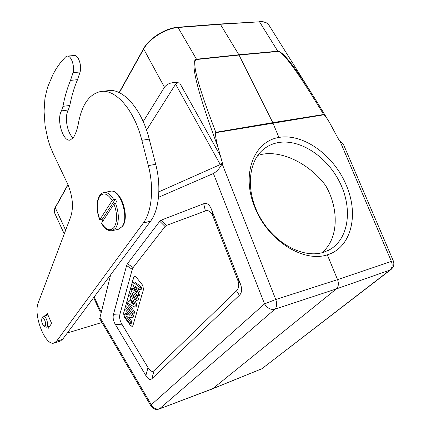 <?xml version="1.0" encoding="UTF-8"?>
<svg xmlns="http://www.w3.org/2000/svg" width="431" height="431" viewBox="0 0 431 431"><rect width="100%" height="100%" fill="white"/><g stroke="black" fill="none" stroke-linecap="round" stroke-linejoin="round"><path stroke-width="0.65" d="M45.32 325.604C46.731 323.029 43.154 315.643 41.904 318.52L41.888 318.552C41.322 321.424 42.012 323.913 43.962 326.008L45.32 325.604M45.223 326.865L46.408 327.183L47.194 326.423C48.757 323.708 45.605 315.266 43.396 316.209L42.54 317.119M45.794 315.524L47.238 313.337L51.634 323.428L48.326 328.25L47.701 326.806M101.457 223.296L113.973 204.041L115.486 203.141L117.167 202.791L115.4 199.208L113.719 199.553L112.211 200.453L99.766 219.772L102.093 219.546L115.4 199.208M102.767 221.087L102.093 219.546M52.975 153.102L67.931 184.581C72.796 196.725 73.712 207.489 70.695 216.879L38.278 302.702C32.95 314.77 45.303 346.562 54.171 343.001L56.596 341.169L143.345 222.967L150.57 221.2C159.055 210.145 161.48 186.224 155.704 164.286L148.35 165.639L141.847 140.317C134.246 109.609 115.239 88.479 100.407 91.566C89.276 94.227 81.998 104.555 78.571 122.56C77.596 127.91 76.147 132.441 74.229 136.148L73.593 137.311L70.248 140.07C62.98 142.111 56.219 119.527 61.455 110.875L62.953 106.338C64.704 96.91 67.22 88.263 70.506 80.398L73.038 72.667C74.924 66.002 71.023 55.184 67.101 56.127L65.528 56.957L60.238 62.942L56.127 68.868L53.072 74.261L47.529 87.385L44.964 98.106L44.059 111.176L45.066 125.604L47.943 139.488L49.931 145.753L52.97 153.107M67.333 56.105L74.17 55.513C78.13 54.575 82.025 65.329 80.101 71.961L77.521 79.66C74.18 87.488 71.611 96.091 69.817 105.482L68.287 109.997C64.219 116.758 67.247 133.648 73.248 137.866M101.818 91.404L107.631 90.72C122.593 87.628 141.675 108.607 149.234 139.121L155.704 164.286M143.345 222.967L143.431 222.849C151.82 211.761 154.153 187.717 148.35 165.639M150.484 221.319L62.592 339.326L60.146 341.158L54.171 343.001M99.696 318.66L110.632 274.827M177.928 27.245L220.193 23.996L238.876 54.764L277.796 51.197L259.537 21.819L220.586 24.238L178.283 27.498C165.946 28.198 149.024 38.822 143.571 49.182L119.349 92.681M321.763 252.798C338.448 239.598 339.483 209.38 325.61 185.492C309.496 163.764 281.955 150.257 261.919 154.346L257.797 155.408M323.261 252.383L328.998 250.039C348.701 239.598 352.897 209.213 340.14 183.11C327.576 156.922 300.192 138.55 278.07 142.618C272.963 143.566 268.378 145.586 264.316 148.673C247.911 160.925 245.325 191.412 260.033 217.38C274.569 243.434 303.144 258.719 323.261 252.383M278.905 137.435C303.408 133.093 333.933 155.327 346.174 184.996C359.152 214.422 351.545 247.55 327.334 254.845C303.068 262.926 267.279 240.078 254.662 206.923C241.08 173.989 253.929 141.427 278.905 137.435L272.791 122.641L323.643 114.495C298.387 72.769 283.156 51.758 277.952 51.478L239.033 55.055L238.876 54.764L196.509 59.219C189.629 60.701 196.768 89.977 217.924 147.052L222.455 163.144L220.279 164.556L158.85 191.838M327.334 254.845L337.559 279.633L393.266 260.777C394.473 264.155 393.745 267.048 391.073 269.467L389.996 270.081C392.28 267.969 392.727 265.027 391.332 261.245L339.881 140.921L339.245 140.522L329.995 123.411C327.576 119.139 325.599 116.257 324.058 114.759L215.629 132.705L215.812 132.306C197.613 84.869 191.229 60.604 196.665 59.516L177.901 27.245C165.633 27.956 148.981 38.407 143.534 48.746L164.464 87.234L143.211 121.59M215.629 132.705C215.241 134.887 216.006 139.671 217.924 147.052M196.665 59.516L239.033 55.055L272.791 122.641L215.812 132.306M324.058 114.759L323.643 114.495M318.956 105.116L318.843 104.938C296.857 69.229 283.178 51.316 277.796 51.197L277.952 51.478M158.495 197.317L213.42 173.504C216.793 171.527 219.691 168.284 222.121 163.791L222.455 163.144M146.545 130.13L175.6 84.169C176.511 83.059 177.884 82.682 179.716 83.038C172.75 81.734 167.664 83.135 164.464 87.234M93.629 297.654L100.31 312.195M222.121 163.791L275.77 299.513L337.559 279.633C338.917 283.62 338.529 286.707 336.395 288.894L212.58 388.816L261.913 368.737L213.113 388.514L159.061 409.046C155.704 410.021 153.027 409.041 151.049 406.104L151.319 404.72L99.836 317.157M166.581 225.37L161.259 220.112L159.772 221.275L165.078 226.517L166.581 225.37L205.404 210.953C208.604 209.795 211.238 211.831 213.302 217.062L237.362 279.11C239.372 284.368 239.081 288.269 236.495 290.817L154.077 370.585C152.272 372.282 150.247 371.274 148 367.562L121.919 324.198C119.764 320.589 119.123 317.162 119.996 313.924L132.279 269.353L133.136 267.538L165.078 226.517M133.136 267.538L127.441 263.718L159.772 221.275M127.441 263.718L126.601 265.544L132.279 269.353M119.996 313.924L113.493 314.312L126.601 265.544M113.493 314.312C112.647 317.534 113.283 320.939 115.416 324.532L121.919 324.198M148 367.562L145.856 375.573L115.416 324.532M145.856 375.573C148.097 379.307 150.112 380.347 151.911 378.682L154.077 370.585M123.611 313.181L124.106 316.807L130.55 325.567L132.182 326.466L132.931 325.54L143.437 289.648L142.93 285.812L142.359 284.886L136.094 277.031L134.499 276.217L133.632 277.3L123.611 313.181L133.772 277.262L134.574 276.201M132.258 326.439L130.69 325.524L124.78 317.663L124.247 316.763L123.751 313.138M136.886 292.536L132.829 284.595L133.443 282.407L140.301 287.757L139.709 289.804L134.898 285.866L138.701 293.295L138.012 295.682L133.098 291.884L137.031 299.087L136.46 301.048L131.083 290.828L131.687 288.673L136.886 292.536M131.687 288.673L133.066 288.247L135.69 290.187M136.46 301.048L137.888 300.73L138.486 298.678L135.991 294.125M137.031 299.087L138.486 298.678M138.012 295.682L139.455 295.343L140.167 292.897L137.764 288.21M138.701 293.295L140.167 292.897M139.709 289.804L141.158 289.47L141.777 287.337L134.844 281.944L133.443 282.407M140.301 287.757L141.777 287.337M130.922 302.729L133.691 304.356L131.73 299.879L130.922 302.729L132.371 302.293L132.532 301.716M132.926 302.616L132.371 302.293M135.302 305.051L134.704 307.131L127.598 303.257L128.179 301.177L129.79 302.088L130.932 298.053L129.785 295.45L130.361 293.392L135.302 305.051L136.751 304.647L131.762 292.881L130.361 293.392M134.704 307.131L136.131 306.775L136.751 304.647M128.179 301.177L129.559 300.703L130.097 301.005M132.7 314.059L126.757 306.258L127.29 304.356L133.249 312.157L132.7 314.059L134.116 313.714L134.693 311.732L128.664 303.866L127.29 304.356M133.249 312.157L134.693 311.732M129.656 315.19L125.712 309.986L126.197 308.24L132.128 316.042L131.595 317.889L126.391 316.559L130.431 321.914L129.93 323.638L124.069 315.842L124.597 313.951L129.656 315.19M124.597 313.951L125.96 313.477L128.896 314.188M129.93 323.638L131.336 323.288L131.864 321.483L128.562 317.114M130.431 321.914L131.864 321.483M131.595 317.889L133.012 317.523L133.567 315.611L127.571 307.75L126.197 308.24M132.128 316.042L133.567 315.611M236.495 290.817L239.361 295.332L151.911 378.682M239.361 295.332C241.99 292.778 242.292 288.84 240.256 283.517L237.362 279.11M213.302 217.062L211.653 209.816L240.256 283.517M211.653 209.816C209.574 204.553 206.923 202.522 203.707 203.734L205.404 210.953M161.259 220.112L203.707 203.734M339.881 140.921L343.604 144.789L393.25 260.739M113.973 204.041C117.377 213.566 117.458 221.297 114.215 227.234C110.331 231.641 106.096 230.235 101.506 223.005M115.486 203.141C119.182 213.361 119.279 221.658 115.783 228.037L112.292 230.66L118.568 229.211L122.097 226.587C129.656 217.262 119.699 188.051 110.174 191.316C120.605 188.175 130.13 216.551 122.619 226.232M118.45 229.238L122.587 226.286M99.75 219.756C95.127 208.669 96.652 193.966 103.844 192.571C107.249 192.016 110.541 194.343 113.719 199.553M99.825 219.503C96.566 210.398 96.436 202.839 99.442 196.822C103.138 192.037 107.394 193.25 112.211 200.453M80.101 71.961L73.038 72.667M77.521 79.66L70.506 80.398M62.953 106.338L69.817 105.482M68.287 109.997L61.455 110.875M141.847 140.317L149.234 139.121M62.592 339.326L56.596 341.169M309.927 90.672L269.375 25.849C267.899 22.929 264.623 21.588 259.537 21.819L220.198 23.996M64.251 233.936L54.468 212.639C53.848 211.535 54.112 209.768 55.27 207.349L54.241 210.737L54.678 213.097M68.033 184.818L55.276 207.737L65.647 230.24M220.279 164.556L175.6 84.169M179.716 83.038L220.139 155.429M94.152 296.954L101.118 312.109M213.42 173.504L264.537 303.871L151.319 404.72C153.361 408.281 156.124 409.622 159.599 408.728L274.849 309.226C270.787 310.029 267.349 308.246 264.537 303.871L275.77 299.513C277.214 303.796 276.907 307.028 274.849 309.226L336.395 288.894L389.996 270.081L261.913 368.737L390.82 269.661M41.904 318.52L42.615 316.952M43.962 326.008L45.363 326.962M46.408 327.183L49.727 326.208M43.396 316.209L47.922 314.921M101.457 223.317C104.62 228.818 108.235 231.269 112.292 230.66M104.043 192.533L110.174 191.316M67.311 332.991L101.942 322.485M151.049 406.104L99.653 318.59M259.176 21.588C263.616 21.351 266.773 22.39 268.653 24.696M55.27 207.349L67.931 184.592M119.139 92.579L143.534 48.746M328.998 250.039L327.662 250.702M328.524 120.939L318.951 105.11M261.445 369.011L262.684 368.311M159.131 409.019L212.537 388.843"/></g></svg>

